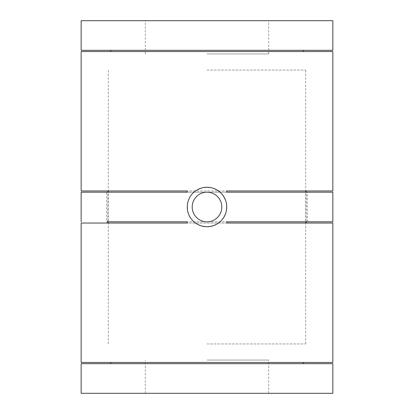 <?xml version="1.0" encoding="UTF-8"?>
<svg xmlns="http://www.w3.org/2000/svg" width="414" height="414" viewBox="0 0 414 414"><rect width="100%" height="100%" fill="white"/><g stroke="black" fill="none" stroke-linecap="round" stroke-linejoin="round"><path stroke-width="0.31" stroke-dasharray="2.07 1.55" d="M332.846 20.7L81.154 20.7M207 53.944L268.691 53.944L207 53.944M332.846 50.311L81.154 50.311M332.846 51.543L81.154 51.543M332.846 190.963L81.154 190.963M332.846 192.194L81.154 192.194M106.615 192.194L307.385 192.194L106.615 192.194L106.615 221.806L332.846 221.806M332.846 223.037L81.154 223.037M332.846 362.457L81.154 362.457M203.59 187.558L200.272 188.442M197.147 189.891L194.316 191.873M194.104 192.055L191.91 194.275M191.873 194.316L189.891 197.147M189.803 197.307L188.442 200.272M188.396 200.397L187.558 203.59M187.521 203.791L187.521 210.208M187.558 210.41L188.396 213.603M188.442 213.727L189.803 216.693M189.891 216.853L191.873 219.684M191.91 219.725L194.104 221.945M194.316 222.127L197.147 224.109M200.272 225.558L207 226.743L213.738 225.552M226.442 210.405L225.552 213.743M222.132 219.679L219.679 222.132M210.405 187.558L213.738 188.448M219.679 191.868L222.132 194.321M225.552 200.257L226.442 203.595M226.743 192.194L226.743 190.963L187.257 190.963L187.257 192.194L226.743 192.194M226.743 223.037L226.743 221.806L187.257 221.806L187.257 223.037L226.743 223.037M332.846 363.689L81.154 363.689M332.846 393.3L81.154 393.3M207 360.056L268.691 360.056L207 360.056M207 70.049L305.703 70.049L207 70.049M207 343.951L305.703 343.951L207 343.951M268.691 53.944L268.691 20.7M145.309 53.944L145.309 20.7M107.847 221.806L107.847 192.194M306.153 221.806L306.153 192.194M307.385 221.806L307.385 192.194M145.309 393.3L145.309 360.056M268.691 393.3L268.691 360.056M305.703 343.951L305.703 70.049M108.297 343.951L108.297 70.049"/><path stroke-width="0.62" d="M81.154 20.7L332.846 20.7L332.846 50.311L81.154 50.311L81.154 20.7M81.154 221.806L81.154 192.194L187.257 192.194L187.257 190.963L81.154 190.963L81.154 51.543L332.846 51.543L332.846 190.963L226.743 190.963L226.743 192.194L332.846 192.194L332.846 221.806L226.743 221.806L226.743 223.037L332.846 223.037L332.846 362.457L81.154 362.457L81.154 223.037L187.257 223.037L187.257 221.806L106.615 221.806M210.405 187.558L207 187.257A19.743 19.743 0 0 0 187.257 207A19.743 19.743 0 0 0 207 226.743A19.743 19.743 0 0 0 226.743 207A19.743 19.743 0 0 0 207 187.257L203.59 187.558M200.272 188.442L197.147 189.891M197.147 224.109L200.272 225.558M226.442 203.595L226.743 207L226.442 210.405M225.552 213.743L224.165 216.75M224.103 216.858L222.132 219.679M219.679 222.132L216.853 224.103M216.724 224.181L213.738 225.552M207 192.194A14.806 14.806 0 0 0 192.194 207A14.806 14.806 0 0 0 207 221.806A14.806 14.806 0 0 0 221.806 207A14.806 14.806 0 0 0 207 192.194M213.738 188.448L216.724 189.819M216.853 189.897L219.679 191.868M222.132 194.321L224.103 197.142M224.165 197.25L225.552 200.257M81.154 363.689L332.846 363.689L332.846 393.3L81.154 393.3L81.154 363.689M110.766 51.543L110.766 50.311M303.234 51.543L303.234 50.311M107.847 223.037L107.847 221.806M107.847 192.194L107.847 190.963M306.153 223.037L306.153 221.806M306.153 192.194L306.153 190.963M110.766 363.689L110.766 362.457M303.234 363.689L303.234 362.457"/></g></svg>
